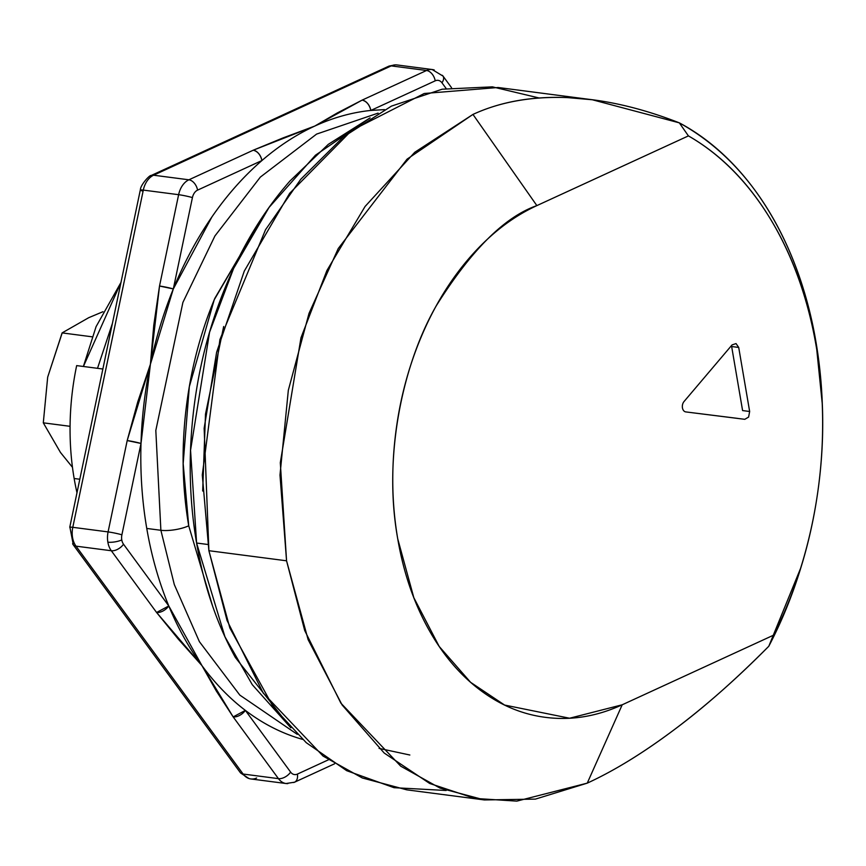 <?xml version="1.0" encoding="UTF-8"?>
<svg xmlns="http://www.w3.org/2000/svg" width="866" height="866" viewBox="0 0 866 866"><rect width="100%" height="100%" fill="white"/><g stroke="black" fill="none" stroke-linecap="round" stroke-linejoin="round"><path stroke-width="1.3" d="M76.663 365.604A219.466 153.704 97.4 0 0 74.151 478.508L79.813 479.244L74.151 478.508A219.466 153.704 97.4 0 0 76.987 492.765A219.466 153.704 -82.6 0 1 74.151 478.508A219.466 153.704 -82.6 0 1 76.663 365.604L102.87 369.013L76.663 365.604M409.845 755.011L379.081 748.397M72.473 467.326L60.36 452.312M43.387 423.03L43.3 422.835A92.153 64.539 97.4 0 0 43.3 422.835L70.07 426.321L43.3 422.835A92.153 64.539 -82.6 0 1 43.3 422.825L47.684 377.121L62.222 332.825M72.473 467.283L60.501 452.507L43.3 422.835L70.07 426.31L43.3 422.835L47.684 377.121L62.114 332.901L92.11 336.809L62.114 332.901L88.743 317.681L102.924 311.738M88.743 317.681L102.946 311.717M432.372 69.551A19.95 13.975 -82.6 0 1 434.277 69.994A19.95 13.975 97.4 0 0 432.275 69.54A19.95 13.975 97.4 0 0 426.548 70.492L391.237 65.892L153.585 175.213L188.896 179.803L253.262 150.197L283.02 137.921L314.78 126.068L337.188 113.002L362.172 100.099L426.548 70.492A19.95 13.975 -82.6 0 1 432.372 69.551L397.039 64.95A19.95 13.975 97.4 0 0 391.237 65.892L426.548 70.492A9.981 6.517 65.3 0 1 435.219 80.83A9.981 6.982 -82.6 0 1 441.963 82.8A9.981 5.737 -36.3 0 0 442.872 75.883A9.981 5.737 -36.3 0 0 442.266 75.299A9.981 5.737 143.7 0 1 442.981 76.035A9.981 5.737 143.7 0 1 441.963 82.8L446.131 88.494L441.963 82.8A9.981 6.982 97.4 0 0 435.219 80.83L370.843 110.437A319.218 223.569 97.4 0 0 314.78 126.068A319.218 223.569 97.4 0 0 261.933 160.535A319.218 223.569 97.4 0 0 173.319 288.93L211.91 216.933C226.968 195.131 243.638 176.339 261.933 160.535L197.567 190.141A9.981 6.982 97.4 0 0 192.425 197.589L173.319 288.93A319.218 223.569 97.4 0 0 150.413 364.218L153.78 325.172L159.517 286.029L178.623 194.688L143.312 190.098L178.623 194.688A19.95 13.975 -82.6 0 1 188.896 179.803L153.585 175.213A19.95 13.975 97.4 0 0 143.312 190.098L72.787 527.318L108.088 531.908A19.95 13.975 97.4 0 0 107.86 542.17A9.981 2.869 -9.7 0 0 121.781 539.929A9.981 6.982 -82.6 0 1 121.9 534.798A9.981 0.779 -168.2 0 0 108.088 531.908L72.787 527.318A19.95 13.975 97.4 0 0 76.013 546.154L111.313 550.744A19.95 13.975 -82.6 0 1 107.86 542.17A19.95 13.975 -82.6 0 1 108.088 531.908L127.194 440.567L137.705 402.041L150.413 364.218A319.218 223.569 97.4 0 0 141.006 443.457L121.9 534.798A9.981 6.982 97.4 0 0 121.781 539.929A9.981 6.982 97.4 0 0 123.513 544.216L168.783 605.951A319.218 223.569 97.4 0 0 201.94 665.608A319.218 223.569 97.4 0 0 245.359 710.391A319.218 223.569 97.4 0 0 297.006 737.691M297.287 734.357L239.828 695.106L199.397 641.674L174.304 584.582L160.881 530.284L146.765 528.444A319.218 223.569 97.4 0 0 168.783 605.951A319.218 223.569 -82.6 0 1 146.765 528.444A319.218 223.569 -82.6 0 1 141.006 443.457A319.218 223.569 97.4 0 0 146.765 528.444L160.881 530.284L174.304 584.582L199.397 641.674L239.828 695.106L297.287 734.357M212.495 605.745L188.723 525.803A19.95 5.726 170.3 0 1 160.881 530.284A19.95 5.726 -9.7 0 0 188.723 525.803L212.571 605.994M302.58 739.38L301.151 738.969C281.385 733.177 262.788 723.651 245.359 710.391C229.707 698.526 215.223 683.599 201.94 665.608L168.783 605.951L156.584 612.478A9.981 5.737 -36.3 0 0 168.783 605.951L123.513 544.216A9.981 5.737 143.7 0 1 111.313 550.744A9.981 5.737 -36.3 0 0 123.513 544.216A9.981 6.982 -82.6 0 1 121.781 539.929A9.981 2.869 170.3 0 1 107.86 542.17A19.95 13.975 97.4 0 0 111.313 550.744L156.584 612.478L201.94 665.608L233.171 716.907L278.441 778.642L233.171 716.907L216.305 690.981L201.94 665.608L178.212 639.032L156.584 612.478L111.313 550.744L76.013 546.154L243.13 774.042L278.441 778.642A19.95 13.975 97.4 0 0 286.202 783.546A19.95 13.975 97.4 0 0 287.848 783.611A19.95 13.975 -82.6 0 1 286.105 783.535A19.95 13.975 -82.6 0 1 278.441 778.642A9.981 5.737 -36.3 0 0 290.63 772.115A9.981 6.982 97.4 0 0 297.384 774.096L328.441 759.807L297.384 774.096A9.981 6.982 -82.6 0 1 290.63 772.115L245.359 710.391L290.63 772.115A9.981 5.737 143.7 0 1 278.441 778.642L243.13 774.042A19.95 13.975 97.4 0 0 250.794 778.945L286.137 783.535M261.933 160.535L197.567 190.141A9.981 6.517 65.3 0 0 188.896 179.803A19.95 13.975 97.4 0 0 178.623 194.688A9.981 0.779 11.8 0 1 192.425 197.589A9.981 0.779 -168.2 0 0 178.623 194.688L159.517 286.029A9.981 0.779 11.8 0 1 173.319 288.93L159.517 286.029L150.413 364.218L127.194 440.567L141.006 443.457L150.413 364.218L173.319 288.93L192.425 197.589A9.981 6.982 -82.6 0 1 197.567 190.141A9.981 6.517 -114.7 0 0 188.896 179.803L253.262 150.197C257.624 151.355 260.514 154.798 261.933 160.535A9.981 6.517 -114.7 0 0 253.262 150.197L314.78 126.068L362.172 100.099C366.535 101.257 369.425 104.699 370.843 110.437L435.219 80.83A9.981 6.517 -114.7 0 0 426.548 70.492L362.172 100.099A9.981 6.517 65.3 0 1 370.843 110.437L384.526 109.614M263.329 215.612L214.855 298.283C200.089 333.648 190.444 371.049 185.909 410.473C181.384 449.887 182.325 488.337 188.723 525.803L183.17 463.57L189.318 386.712L214.238 299.766L263.275 215.688M378.117 113.121L316.599 134.089L260.341 177.097L214.909 235.974L182.899 302.418L155.815 430.456L160.881 530.284L155.815 430.456L182.899 302.418L214.909 235.974L260.341 177.097L316.599 134.089L378.117 113.121M142.998 191.159A9.981 0.779 11.8 0 1 140.303 190.033A9.981 0.779 11.8 0 1 143.312 190.098A19.95 13.975 -82.6 0 1 153.585 175.213A9.981 6.517 -114.7 0 0 151.193 175.495A9.981 6.517 -114.7 0 0 150.154 176.112A9.981 6.517 65.3 0 1 150.944 175.614A9.981 6.517 65.3 0 1 153.585 175.213L391.237 65.892A9.981 6.517 -114.7 0 0 388.585 66.292M143.312 190.098A9.981 0.779 -168.2 0 0 140.303 190.033L69.767 527.242A9.981 0.779 11.8 0 1 72.787 527.318L143.312 190.098M388.845 66.184A9.981 6.517 65.3 0 1 391.237 65.892A19.95 13.975 -82.6 0 1 396.964 64.939M240.185 772.45A9.981 5.737 -36.3 0 0 243.13 774.042L76.013 546.154A9.981 5.737 143.7 0 1 73.058 544.552A9.981 5.737 143.7 0 1 72.625 543.686A9.981 5.737 -36.3 0 0 73.177 544.714A9.981 5.737 -36.3 0 0 76.013 546.154A19.95 13.975 -82.6 0 1 72.787 527.318A9.981 0.779 -168.2 0 0 69.767 527.242M256.628 778.004A19.95 13.975 -82.6 0 1 250.902 778.956A19.95 13.975 -82.6 0 1 243.13 774.042A9.981 5.737 143.7 0 1 240.304 772.602M141.006 443.457A9.981 0.779 -168.2 0 0 127.194 440.567L108.088 531.908A9.981 0.779 11.8 0 1 121.9 534.798L141.006 443.457M233.171 716.907L245.359 710.391A9.981 5.737 143.7 0 1 233.171 716.907M293.65 782.518A9.981 6.517 -114.7 0 0 294.321 782.312A9.981 6.517 -114.7 0 0 297.384 774.096A9.981 6.517 65.3 0 1 294.581 782.193A9.981 6.517 65.3 0 1 293.65 782.518M370.074 117.895L315.44 155.22L269.055 207.429L233.593 268.471L209.572 332.198L190.552 450.233L196.593 543.025L207.883 544.487L196.593 543.025L224.965 636.824L252.277 684.692L290.738 727.689M370.096 117.884L328.333 144.319L290.013 180.94C264.217 210.33 242.945 245.067 226.199 285.163C209.464 325.248 198.531 367.628 193.399 412.313C188.268 456.988 189.329 500.559 196.593 543.025C203.846 585.492 216.749 623.617 235.292 657.402L290.857 727.819M446.152 790.485L394.008 787.692L346.703 770.686L306.261 742.692L273.515 707.425L229.836 627.947L208.89 550.7L286.559 560.8L280.303 462.704L300.978 337.783L326.904 270.528L365.073 206.476L414.76 152.275L472.955 114.42C500.483 101.755 531.94 96.148 567.317 97.587C602.704 99.038 640.039 107.46 679.323 122.853L688.416 135.897A344.159 241.04 -82.6 0 1 816.216 346.335L816.01 342.254A354.129 248.022 97.4 0 0 679.323 122.853L688.416 135.897L536.866 205.61C512.759 216.706 490.654 233.701 470.541 256.617C450.439 279.523 433.855 306.607 420.811 337.848C407.767 369.1 399.237 402.127 395.242 436.951C391.248 471.775 392.071 505.733 397.732 538.825C403.383 571.928 413.439 601.643 427.891 627.98C442.353 654.317 460.095 675.263 481.15 690.819C502.193 706.385 524.937 715.381 549.38 717.795C573.812 720.22 598.081 715.879 622.199 704.794L773.749 635.081C795.443 591.803 810.002 544.92 817.428 494.41C824.865 443.901 824.454 394.539 816.216 346.335C807.978 298.12 792.682 255.611 770.329 218.806C747.964 182.001 720.664 154.364 688.416 135.897L536.866 205.61L472.955 114.42C500.083 101.896 531.529 96.288 567.317 97.587L592.301 99.752L679.323 122.853C768.521 172.074 804.341 272.433 816.01 342.254L822.321 404.303A354.129 248.022 97.4 0 0 816.01 342.254L816.216 346.335A344.159 241.04 -82.6 0 1 822.635 421.006A344.159 241.04 -82.6 0 1 805.661 550.949A344.159 241.04 -82.6 0 1 773.749 635.081L768.792 646.253C735.786 679.464 704.599 707.024 675.242 728.934C643.719 752.63 614.395 770.686 587.256 783.135L535.404 799.112L484.419 799.946L439.971 788.071L400.731 766.183L340.89 703.16L304.713 630.535L286.559 560.8L208.89 550.7L227.044 620.435L263.221 693.06L323.061 756.072L362.302 777.971L406.749 789.835L484.419 799.946M800.866 567.674L768.792 646.253C737.551 677.905 706.364 705.465 675.242 728.934C644.109 752.402 614.784 770.469 587.256 783.135L622.199 704.794L569.579 718.228L504.586 705.054L470.606 682.321L439.192 646.447L413.829 597.692L397.732 538.825C382.523 454.434 403.827 361.966 436.323 305.709C471.18 250.187 504.694 216.814 536.866 205.61L472.955 114.42L407.052 159.16L338.26 248.51L309.032 313.33L288.324 390.274L279.989 475.055L286.559 560.8L308.123 639.66L342.113 704.967L384.19 753.03L429.698 783.47L474.763 798.409L516.785 801.126L587.256 783.135L622.199 704.794L773.749 635.081L768.792 646.253A354.129 248.022 97.4 0 0 800.411 569.189M589.291 99.363L498.134 87.498L424.243 93.485L351.618 130.506L289.645 193.334L244.288 271.09L216.63 352.235L204.149 428.291L208.89 550.7L202.287 474.969L219.91 339.559L265.57 229.652L300.762 179.273L343.391 136.925L391.464 106.107L442.18 89.198L492.364 86.849L539.128 97.988M219.91 339.559L202.287 474.969M202.676 491.011L205.502 414.078L223.666 326.504M732.062 344.917L736.035 343.575L738.709 347.439L749.653 411.491L748.603 417.076L744.782 419.317L685.796 411.913A5.986 4.189 -82.6 0 1 682.44 407.864A5.986 4.189 -82.6 0 1 684.021 401.553L732.062 344.917L684.021 401.553M737.724 418.397L685.796 411.913M749.653 411.491L742.595 410.571L731.651 346.519L738.709 347.439L749.653 411.491M731.651 346.519L742.595 410.571M97.522 368.321L112.418 323.354L97.501 368.321M120.969 282.457L83.396 366.48M120.969 282.435L96.094 326.623L83.374 366.48M140.444 190.065C139.816 185.595 150.089 174.293 151.236 175.56M151.03 175.571L388.682 66.249M389.527 65.968L395.351 64.874M69.919 527.275L73.285 544.649M73.101 544.606L240.228 772.504M240.9 773.186L248.91 778.502M286.213 783.492L294.278 782.247M294.483 782.236L334.612 763.78M451.522 87.683L442.948 75.981M442.764 75.937L432.264 69.594"/></g></svg>
